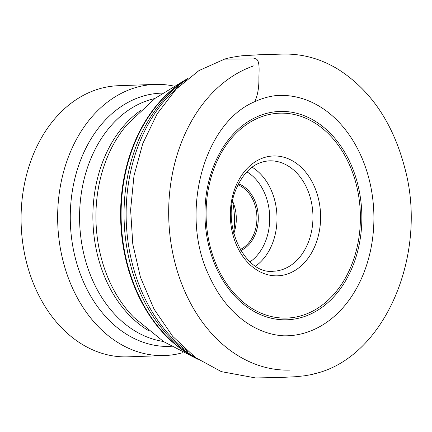 <?xml version="1.0" encoding="UTF-8"?>
<svg xmlns="http://www.w3.org/2000/svg" width="432" height="432" viewBox="0 0 432 432"><rect width="100%" height="100%" fill="white"/><g stroke="black" fill="none" stroke-linecap="round" stroke-linejoin="round"><path stroke-width="0.65" d="M173.518 86.006A135.648 102.065 88 0 0 154.964 84.418L118.395 85.709A135.648 102.065 88 0 0 95.742 89.937A135.648 102.065 88 0 0 22.367 240.084A135.648 102.065 88 0 0 127.969 356.837L164.538 355.547A135.648 102.065 88 0 0 182.93 352.652M154.964 84.418A135.648 102.065 88 0 0 132.311 88.646A135.648 102.065 88 0 0 58.936 238.793A135.648 102.065 88 0 0 164.538 355.547M232.578 201.631A71.091 53.487 -92 0 1 233.69 233.156M238.464 183.8A34.879 26.244 -92 0 1 258.266 216.502A34.879 26.244 -92 0 1 240.818 250.522M240.219 249.502A33.912 25.515 88 0 0 256.9 216.551A33.912 25.515 88 0 0 237.94 184.864M233.782 233.501A33.912 25.515 88 0 0 232.643 201.274M282.555 269.514A55.231 41.553 88 0 0 312.433 208.381A55.231 41.553 88 0 0 269.433 160.844C254.788 161.768 243.572 171.45 235.791 189.896C220.579 225.742 245.635 274.914 273.332 271.237A55.231 41.553 88 0 0 282.555 269.514M252.067 167.162A55.231 41.553 -92 0 1 276.966 215.843A55.231 41.553 -92 0 1 255.56 266.161M186.311 79.704A150.692 113.384 88 0 0 121.219 221.346A150.692 113.384 88 0 0 196.144 358.042M195.296 357.426A153.101 115.193 -92 0 1 124.162 221.243A153.101 115.193 -92 0 1 185.512 80.374M178.497 86.767A153.76 115.69 88 0 0 187.85 351.551M290.12 370.094A154.618 116.338 -92 0 1 170.116 236.736A154.618 116.338 -92 0 1 253.784 65.853M262.316 114.696A104.231 78.424 -92 0 1 359.392 243.599A104.231 78.424 -92 0 1 228.49 288.554A104.231 78.424 -92 0 1 262.316 114.696M283.041 335.788A120.236 90.466 88 0 0 373.815 212.409A120.236 90.466 88 0 0 274.541 95.774M171.283 346.351A126.706 95.332 -92 0 1 71.566 238.113A126.706 95.332 -92 0 1 140.011 97.097A126.706 95.332 -92 0 1 162.34 93.118M154.834 98.545A122.731 92.345 88 0 0 147.128 100.721A122.731 92.345 88 0 0 79.936 228.064A122.731 92.345 88 0 0 163.415 341.469M140.827 110.333A122.731 92.345 88 0 0 92.977 222.34A122.731 92.345 88 0 0 148.608 330.696M188.163 78.203L155.115 98.329L127.024 124.681A124.427 93.62 88 0 0 133.828 317.353L163.706 341.658L198.094 359.408M196.398 358.225A150.374 113.146 -92 0 1 120.722 221.362A150.374 113.146 -92 0 1 186.559 79.504M250.004 261.9A50.063 37.665 88 0 0 269.681 216.103A50.063 37.665 88 0 0 246.823 171.806M287.609 273.953A59.962 45.117 -92 0 1 231.763 199.8A59.962 45.117 -92 0 1 307.071 173.939A59.962 45.117 -92 0 1 287.609 273.953M303.982 314.869A102.503 77.128 88 0 0 357.572 190.096A102.503 77.128 88 0 0 262.51 116.375A102.503 77.128 88 0 0 208.921 241.148A102.503 77.128 88 0 0 303.982 314.869M278.019 95.38L278.586 95.332C270.513 95.958 262.57 98.075 254.756 101.693C257.726 95.326 259.108 87.275 258.898 77.539C259 70.718 260.507 56.776 253.535 58.909L224.586 59.119L199.006 70.556L176.17 89.111L157.14 113.848L142.792 143.554L133.996 175.727L130.61 209.763L132.791 244.107L140.438 277.214L154.067 309.145L172.735 336.404L195.534 357.599L221.357 371.633L255.604 377.946L281.059 377.455L295.726 376.715L304.668 375.781C306.617 375.365 312.298 374.603 313.88 373.896C384.718 358.247 428.879 253.751 404.503 166.925C392.747 122.828 370.786 90.391 338.623 69.611C321.403 58.973 303.075 53.789 283.63 54.059L259.573 54.74L243.648 55.69C244.35 55.307 229.937 57.299 224.586 59.119M254.756 101.693C203.11 123.125 179.167 214.466 209.228 276.091C218.657 296.725 231.368 312.433 247.358 323.217C260.096 331.571 273.332 335.815 287.069 335.939"/></g></svg>
